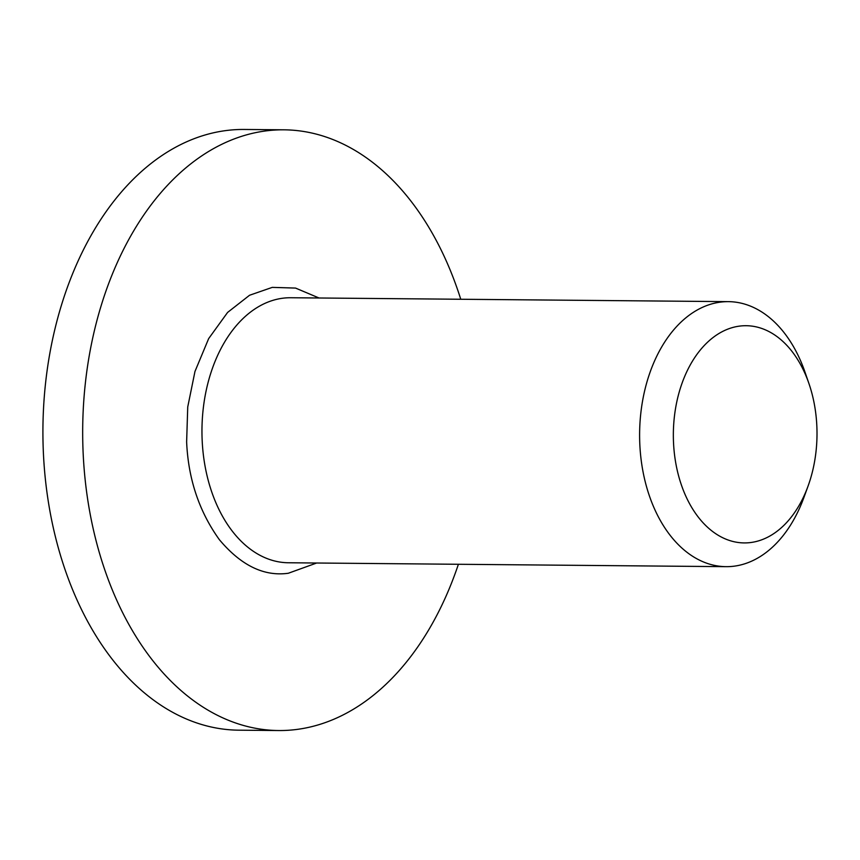 <?xml version="1.0" encoding="UTF-8"?>
<svg xmlns="http://www.w3.org/2000/svg" width="860" height="860" viewBox="0 0 860 860"><rect width="100%" height="100%" fill="white"/><g stroke="black" fill="none" stroke-linecap="round" stroke-linejoin="round"><path stroke-width="1.29" d="M316.663 563.01L288.315 573.255C263.977 576.651 240.993 565.461 219.364 539.671C199.122 511.474 188.211 478.859 186.631 441.846L187.738 406.952L194.973 371.456L208.657 338.614L227.599 312.427L249.55 295.26L272.255 287.38L295.55 288.079L319.028 297.99M808.045 486.137L803.949 497.392A132.515 87.634 -89.5 0 1 733.709 566.235A132.515 87.634 -89.5 0 1 726.066 566.665A132.515 87.634 -89.5 0 1 639.646 439.159A132.515 87.634 -89.5 0 1 720.788 302.086A132.515 87.634 -89.5 0 1 728.431 301.645A132.515 87.634 -89.5 0 1 805.057 372.305L808.959 383.625A108.607 71.821 -89.5 0 1 808.045 486.137A108.607 71.821 -89.5 0 1 750.468 542.563A108.607 71.821 -89.5 0 1 673.541 443.147A108.607 71.821 -89.5 0 1 739.88 326.069A108.607 71.821 -89.5 0 1 808.959 383.625M460.756 299.258A300.377 198.638 90.5 0 0 284.004 129.817L244.24 129.462A300.377 198.638 90.5 0 0 226.922 130.451A300.377 198.638 90.5 0 0 43 441.159A300.377 198.638 90.5 0 0 238.876 730.183L278.64 730.538A300.377 198.638 90.5 0 0 295.958 729.549A300.377 198.638 90.5 0 0 458.391 564.278M284.004 129.817A300.377 198.638 90.5 0 0 266.675 130.806A300.377 198.638 90.5 0 0 82.764 441.513A300.377 198.638 90.5 0 0 278.64 730.538M728.431 301.645L290.787 297.743A132.515 87.634 90.5 0 0 283.144 298.173A132.515 87.634 90.5 0 0 202.197 441.019A132.515 87.634 90.5 0 0 288.423 562.762L726.066 566.665"/></g></svg>
